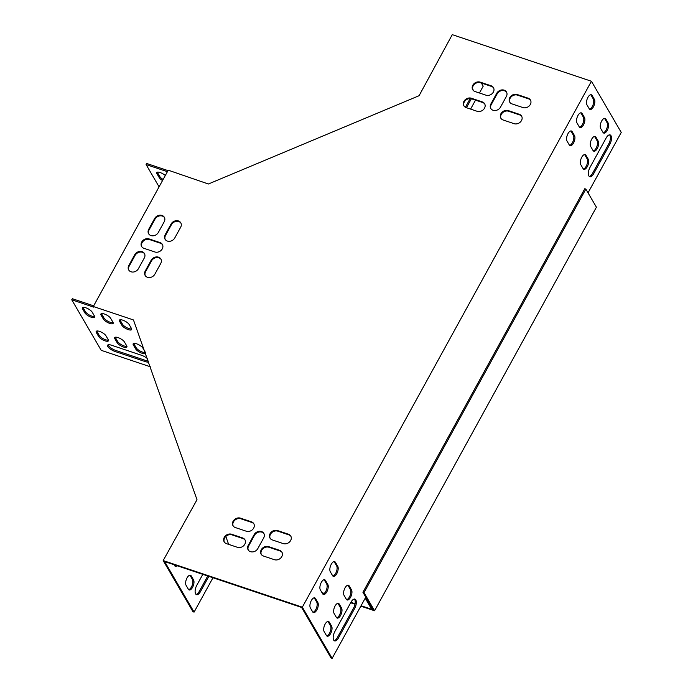 <?xml version="1.0" encoding="UTF-8"?>
<svg xmlns="http://www.w3.org/2000/svg" width="693" height="693" viewBox="0 0 693 693"><rect width="100%" height="100%" fill="white"/><g stroke="black" fill="none" stroke-linecap="round" stroke-linejoin="round"><path stroke-width="1.04" d="M585.862 189.094L364.024 592.654L374.575 610.767L596.413 207.198L585.862 189.094L584.771 188.73L362.933 592.29L373.111 609.771L361.07 605.734M355.093 603.733L350.901 602.33M324.255 593.399L321.959 592.636M374.575 610.767L360.836 606.158M354.998 604.209L350.667 602.754M323.804 593.762L322.323 593.26M364.024 592.654L362.933 592.29M165.306 175.511A5.674 1.871 -151.2 0 0 160.222 172.574A5.674 1.871 -151.2 0 0 156.757 172.566A5.674 1.871 -151.2 0 0 156.939 173.692L159.225 177.625A5.674 1.871 -151.2 0 0 162.543 180.544M167.403 171.691L146.093 164.553L159.078 186.833M168.001 170.617L146.682 163.479L146.093 164.553M145.331 352.546A5.674 1.871 28.8 0 1 140.445 351.221A5.674 1.871 28.8 0 1 136.218 347.799L133.922 343.858A5.674 1.871 28.8 0 1 133.723 343.416M131.661 328.906A5.674 1.871 28.8 0 1 126.776 327.65A5.674 1.871 28.8 0 1 122.462 324.177L120.166 320.244A5.674 1.871 28.8 0 1 119.958 319.802M148.302 361.018A6.488 2.14 28.8 0 1 145.842 360.525L115.705 350.433A6.488 2.14 28.8 0 1 108.134 344.819M94.681 316.519A5.674 1.871 28.8 0 1 89.795 315.263A5.674 1.871 28.8 0 1 85.482 311.789L83.186 307.857A5.674 1.871 28.8 0 1 82.978 307.415M108.437 340.133A5.674 1.871 28.8 0 1 103.56 338.886A5.674 1.871 28.8 0 1 99.238 335.412L96.951 331.471A5.674 1.871 28.8 0 1 96.743 331.029M113.167 322.713A5.674 1.871 28.8 0 1 108.281 321.457A5.674 1.871 28.8 0 1 103.967 317.983L101.672 314.05A5.674 1.871 28.8 0 1 101.473 313.608M126.932 346.327A5.674 1.871 28.8 0 1 122.046 345.079A5.674 1.871 28.8 0 1 117.732 341.606L115.436 337.664A5.674 1.871 28.8 0 1 115.237 337.222M93.659 305.847L72.349 298.709L71.751 299.783L101.204 350.329L150.329 366.779M341.545 607.995A5.674 2.581 -71.5 0 1 341.034 614.518A5.674 2.581 -71.5 0 1 337.162 618.078A5.674 2.581 -71.5 0 1 336.382 617.394L334.095 613.452A5.674 2.581 -71.5 0 1 334.606 606.938A5.674 2.581 -71.5 0 1 338.479 603.378A5.674 2.581 -71.5 0 1 339.249 604.062L341.545 607.995L340.454 607.631L338.158 603.698A5.674 2.581 108.5 0 0 337.881 603.326M337.742 566.268A5.674 2.581 -71.5 0 1 337.222 572.782A5.674 2.581 -71.5 0 1 333.359 576.351A5.674 2.581 -71.5 0 1 332.579 575.658L330.284 571.725A5.674 2.581 -71.5 0 1 330.804 565.211A5.674 2.581 -71.5 0 1 334.667 561.642A5.674 2.581 -71.5 0 1 335.447 562.335L337.742 566.268L336.642 565.904L334.355 561.962A5.674 2.581 108.5 0 0 334.078 561.599M583.082 168.616A5.674 2.581 108.5 0 0 583.852 169.3A5.674 2.581 108.5 0 0 587.725 165.74A5.674 2.581 108.5 0 0 588.244 159.225L585.949 155.284A5.674 2.581 108.5 0 0 585.169 154.6A5.674 2.581 108.5 0 0 581.306 158.16A5.674 2.581 108.5 0 0 580.786 164.683L583.082 168.616M602.988 132.389A5.674 2.581 108.5 0 0 603.768 133.082A5.674 2.581 108.5 0 0 607.64 129.513A5.674 2.581 108.5 0 0 608.151 122.999L605.855 119.066A5.674 2.581 108.5 0 0 605.084 118.373A5.674 2.581 108.5 0 0 601.212 121.942A5.674 2.581 108.5 0 0 600.701 128.456L602.988 132.389M579.27 126.888A5.674 2.581 108.5 0 0 580.05 127.573A5.674 2.581 108.5 0 0 583.913 124.012A5.674 2.581 108.5 0 0 584.433 117.489L582.137 113.557A5.674 2.581 108.5 0 0 581.366 112.872A5.674 2.581 108.5 0 0 577.494 116.433A5.674 2.581 108.5 0 0 576.974 122.947L579.27 126.888M609.875 144.196A6.488 2.954 108.5 0 0 610.1 134.901A6.488 2.954 108.5 0 0 606.202 137.898L589.977 167.42A6.488 2.954 108.5 0 0 589.752 176.715A6.488 2.954 108.5 0 0 593.65 173.718L609.875 144.196L608.775 143.832A6.488 2.954 108.5 0 0 609.511 134.832M589.232 108.775A5.674 2.581 108.5 0 0 590.003 109.459A5.674 2.581 108.5 0 0 593.875 105.899A5.674 2.581 108.5 0 0 594.395 99.385L592.099 95.443A5.674 2.581 108.5 0 0 591.32 94.759A5.674 2.581 108.5 0 0 587.456 98.319A5.674 2.581 108.5 0 0 586.936 104.834L589.232 108.775M588.045 192.827L621.249 132.432L591.424 81.254L302.33 607.181L332.146 658.35L365.653 597.392L372.652 608.982M317.827 602.494A5.674 2.581 -71.5 0 1 317.307 609.008A5.674 2.581 -71.5 0 1 313.444 612.569A5.674 2.581 -71.5 0 1 312.664 611.884L310.369 607.952A5.674 2.581 -71.5 0 1 310.888 601.429A5.674 2.581 -71.5 0 1 314.761 597.868A5.674 2.581 -71.5 0 1 315.532 598.553L317.827 602.494L316.736 602.122L314.44 598.189A5.674 2.581 108.5 0 0 314.163 597.825M338.47 637.924A6.488 2.954 -71.5 0 1 334.58 640.921A6.488 2.954 -71.5 0 1 334.806 631.626L351.03 602.104A6.488 2.954 -71.5 0 1 354.92 599.107A6.488 2.954 -71.5 0 1 354.695 608.402L338.47 637.924L337.378 637.551L353.603 608.038A6.488 2.954 108.5 0 0 354.331 599.038M569.317 144.993A5.674 2.581 108.5 0 0 570.096 145.686A5.674 2.581 108.5 0 0 573.96 142.126A5.674 2.581 108.5 0 0 574.48 135.603L572.184 131.67A5.674 2.581 108.5 0 0 571.404 130.986A5.674 2.581 108.5 0 0 567.541 134.546A5.674 2.581 108.5 0 0 567.021 141.06L569.317 144.993M593.035 150.502A5.674 2.581 108.5 0 0 593.814 151.187A5.674 2.581 108.5 0 0 597.678 147.626A5.674 2.581 108.5 0 0 598.198 141.112L595.902 137.179A5.674 2.581 108.5 0 0 595.122 136.486A5.674 2.581 108.5 0 0 591.259 140.047A5.674 2.581 108.5 0 0 590.739 146.569L593.035 150.502M327.789 584.381A5.674 2.581 -71.5 0 1 327.269 590.895A5.674 2.581 -71.5 0 1 323.397 594.455A5.674 2.581 -71.5 0 1 322.626 593.771L320.331 589.838A5.674 2.581 -71.5 0 1 320.85 583.324A5.674 2.581 -71.5 0 1 324.714 579.755A5.674 2.581 -71.5 0 1 325.493 580.448L327.789 584.381L326.689 584.017L324.393 580.076A5.674 2.581 108.5 0 0 324.116 579.712M331.592 626.108A5.674 2.581 -71.5 0 1 331.072 632.631A5.674 2.581 -71.5 0 1 327.209 636.191A5.674 2.581 -71.5 0 1 326.429 635.498L324.133 631.566A5.674 2.581 -71.5 0 1 324.653 625.051A5.674 2.581 -71.5 0 1 328.517 621.491A5.674 2.581 -71.5 0 1 329.296 622.175L331.592 626.108L330.492 625.744L328.205 621.812A5.674 2.581 108.5 0 0 327.928 621.439M351.507 589.89A5.674 2.581 -71.5 0 1 350.987 596.404A5.674 2.581 -71.5 0 1 347.124 599.965A5.674 2.581 -71.5 0 1 346.344 599.28L344.049 595.339A5.674 2.581 -71.5 0 1 344.568 588.825A5.674 2.581 -71.5 0 1 348.432 585.264A5.674 2.581 -71.5 0 1 349.211 585.949L351.507 589.89L350.407 589.518L348.111 585.585A5.674 2.581 108.5 0 0 347.834 585.221M336.659 617.758A5.674 2.581 108.5 0 0 340.176 613.556A5.674 2.581 108.5 0 0 340.454 607.631M332.857 576.03A5.674 2.581 108.5 0 0 336.365 571.829A5.674 2.581 108.5 0 0 336.642 565.904M583.359 168.979A5.674 2.581 108.5 0 0 586.867 164.787A5.674 2.581 108.5 0 0 587.144 158.853L584.849 154.92A5.674 2.581 108.5 0 0 584.571 154.556M603.265 132.761A5.674 2.581 108.5 0 0 606.782 128.56A5.674 2.581 108.5 0 0 607.059 122.635L604.764 118.694A5.674 2.581 108.5 0 0 604.487 118.33M579.547 127.252A5.674 2.581 108.5 0 0 583.056 123.051A5.674 2.581 108.5 0 0 583.341 117.126L581.046 113.193A5.674 2.581 108.5 0 0 580.769 112.82M589.241 176.412A6.488 2.954 108.5 0 0 592.55 173.345L608.775 143.832M589.509 109.139A5.674 2.581 108.5 0 0 593.017 104.938A5.674 2.581 108.5 0 0 593.295 99.012L590.999 95.08A5.674 2.581 108.5 0 0 590.722 94.707M365.228 598.172L371.439 608.835L372.531 609.199M212.968 577.754L194.083 612.11L164.639 561.564L301.602 607.44L331.046 657.986L332.146 658.35M312.941 612.248A5.674 2.581 108.5 0 0 316.45 608.056A5.674 2.581 108.5 0 0 316.736 602.122M334.069 640.618A6.488 2.954 108.5 0 0 337.378 637.551M569.594 145.365A5.674 2.581 108.5 0 0 573.102 141.164A5.674 2.581 108.5 0 0 573.38 135.239L571.093 131.306A5.674 2.581 108.5 0 0 570.815 130.934M593.312 150.866A5.674 2.581 108.5 0 0 596.82 146.673A5.674 2.581 108.5 0 0 597.097 140.748L594.811 136.807A5.674 2.581 108.5 0 0 594.533 136.443M322.903 594.135A5.674 2.581 108.5 0 0 326.412 589.942A5.674 2.581 108.5 0 0 326.689 584.017M326.706 635.871A5.674 2.581 108.5 0 0 330.214 631.669A5.674 2.581 108.5 0 0 330.492 625.744M346.621 599.644A5.674 2.581 108.5 0 0 350.13 595.443A5.674 2.581 108.5 0 0 350.407 589.518M202.806 574.35L196.743 585.386A6.488 2.954 108.5 0 0 196.517 594.681A6.488 2.954 108.5 0 0 200.416 591.683L208.827 576.368M174.073 564.726L174.61 565.644A5.674 2.581 108.5 0 0 175.39 566.328A5.674 2.581 108.5 0 0 177.183 565.774M188.366 589.258A5.674 2.581 108.5 0 0 189.146 589.951A5.674 2.581 108.5 0 0 193.018 586.391A5.674 2.581 108.5 0 0 193.529 579.868L191.242 575.935A5.674 2.581 108.5 0 0 190.462 575.251A5.674 2.581 108.5 0 0 186.59 578.811A5.674 2.581 108.5 0 0 186.079 585.325L188.366 589.258M196.006 594.377A6.488 2.954 108.5 0 0 199.315 591.311L207.735 576.004M194.083 612.11L192.992 611.746L163.176 560.568L197.003 499.722L133.662 320.521M174.887 566.008A5.674 2.581 108.5 0 0 176.091 565.401M188.643 589.63A5.674 2.581 108.5 0 0 192.16 585.429A5.674 2.581 108.5 0 0 192.437 579.504L190.142 575.571A5.674 2.581 108.5 0 0 189.865 575.199M473.31 90.48A6.488 2.954 108.5 0 0 472.583 88.999M466.45 107.71L471.379 98.761M470.59 109.096L475.519 100.138M479.443 93.001L483.186 86.192L481.34 83.021M465.393 107.276L470.166 98.588M591.424 81.254L452.269 34.65L419.083 95.712L208.376 184L168.234 170.183L93.304 306.497L133.299 319.889M157.32 172.176A5.674 1.871 -151.2 0 0 157.528 172.618L159.814 176.559A5.674 1.871 -151.2 0 0 163.132 179.47M124.437 341.952L126.724 345.885A5.674 1.871 28.8 0 1 126.906 347.02A5.674 1.871 28.8 0 1 122.297 346.552A5.674 1.871 28.8 0 1 117.143 342.68L114.847 338.738A5.674 1.871 28.8 0 1 114.666 337.612A5.674 1.871 28.8 0 1 119.274 338.08A5.674 1.871 28.8 0 1 124.437 341.952M110.672 318.33L112.968 322.271A5.674 1.871 28.8 0 1 113.15 323.397A5.674 1.871 28.8 0 1 108.532 322.929A5.674 1.871 28.8 0 1 103.378 319.057L101.083 315.124A5.674 1.871 28.8 0 1 100.901 313.99A5.674 1.871 28.8 0 1 105.518 314.457A5.674 1.871 28.8 0 1 110.672 318.33M105.942 335.759L108.238 339.691A5.674 1.871 28.8 0 1 108.42 340.826A5.674 1.871 28.8 0 1 103.803 340.358A5.674 1.871 28.8 0 1 98.649 336.486L96.353 332.545A5.674 1.871 28.8 0 1 96.18 331.419A5.674 1.871 28.8 0 1 100.788 331.886A5.674 1.871 28.8 0 1 105.942 335.759M93.304 306.497L93.668 307.129L71.751 299.783M92.178 312.136L94.473 316.077A5.674 1.871 28.8 0 1 94.655 317.203A5.674 1.871 28.8 0 1 90.047 316.744A5.674 1.871 28.8 0 1 84.884 312.864L82.597 308.931A5.674 1.871 28.8 0 1 82.415 307.796A5.674 1.871 28.8 0 1 87.023 308.264A5.674 1.871 28.8 0 1 92.178 312.136M148.631 361.954A6.488 2.14 28.8 0 1 145.253 361.599L115.116 351.507A6.488 2.14 28.8 0 1 107.597 345.227A6.488 2.14 28.8 0 1 111.452 345.209L141.58 355.301A6.488 2.14 28.8 0 1 147.47 358.662M129.158 324.523L131.453 328.465A5.674 1.871 28.8 0 1 131.635 329.591A5.674 1.871 28.8 0 1 127.027 329.123A5.674 1.871 28.8 0 1 121.864 325.251L119.577 321.318A5.674 1.871 28.8 0 1 119.395 320.183A5.674 1.871 28.8 0 1 124.004 320.651A5.674 1.871 28.8 0 1 129.158 324.523M145.478 352.962A5.674 1.871 28.8 0 1 145.4 353.213A5.674 1.871 28.8 0 1 140.783 352.746A5.674 1.871 28.8 0 1 135.629 348.874L133.333 344.932A5.674 1.871 28.8 0 1 133.16 343.806A5.674 1.871 28.8 0 1 137.768 344.265A5.674 1.871 28.8 0 1 142.923 348.146L145.08 351.853M248.328 550.138A5.674 4.695 149.8 0 1 248.605 546.006L254.504 535.273A5.674 4.695 149.8 0 1 259.208 531.99A5.674 4.695 149.8 0 1 264.007 533.714M490.965 108.749A5.674 4.695 149.8 0 1 491.242 104.608L497.141 93.876A5.674 4.695 149.8 0 1 501.845 90.601A5.674 4.695 149.8 0 1 506.644 92.316M141.814 246.777A5.674 4.695 149.8 0 1 143.278 241.121A5.674 4.695 149.8 0 1 149.463 239.553L160.421 243.217A5.674 4.695 149.8 0 1 162.552 244.75M233.203 526.013A5.674 4.695 149.8 0 1 234.676 520.348A5.674 4.695 149.8 0 1 240.861 518.788L251.819 522.453A5.674 4.695 149.8 0 1 253.941 523.986M270.183 538.4A5.674 4.695 149.8 0 1 271.656 532.735A5.674 4.695 149.8 0 1 277.841 531.167L288.799 534.84A5.674 4.695 149.8 0 1 290.921 536.373M501.022 118.468A5.674 4.695 149.8 0 1 502.494 112.803A5.674 4.695 149.8 0 1 508.679 111.244L519.637 114.908A5.674 4.695 149.8 0 1 521.76 116.441M464.041 106.081A5.674 4.695 149.8 0 1 465.514 100.424A5.674 4.695 149.8 0 1 471.699 98.856L482.657 102.521A5.674 4.695 149.8 0 1 484.779 104.054M261.339 554.504A5.674 4.695 149.8 0 1 262.803 548.839A5.674 4.695 149.8 0 1 268.988 547.271L279.946 550.944A5.674 4.695 149.8 0 1 282.077 552.468M224.359 542.117A5.674 4.695 149.8 0 1 225.823 536.451A5.674 4.695 149.8 0 1 232.008 534.883L242.966 538.556A5.674 4.695 149.8 0 1 245.097 540.09M472.895 89.986A5.674 4.695 149.8 0 1 474.358 84.321A5.674 4.695 149.8 0 1 480.552 82.753L491.502 86.426A5.674 4.695 149.8 0 1 493.633 87.959M509.875 102.373A5.674 4.695 149.8 0 1 511.339 96.708A5.674 4.695 149.8 0 1 517.532 95.14L528.482 98.813A5.674 4.695 149.8 0 1 530.613 100.346M165.255 239.535A5.674 4.695 149.8 0 1 165.532 235.403L171.431 224.671A5.674 4.695 149.8 0 1 176.135 221.388A5.674 4.695 149.8 0 1 180.934 223.111M145.339 275.762A5.674 4.695 149.8 0 1 145.617 271.621L151.524 260.889A5.674 4.695 149.8 0 1 156.228 257.614A5.674 4.695 149.8 0 1 161.019 259.329M128.907 270.261A5.674 4.695 149.8 0 1 129.184 266.121L135.083 255.388A5.674 4.695 149.8 0 1 139.787 252.113A5.674 4.695 149.8 0 1 144.586 253.829M148.822 234.035A5.674 4.695 149.8 0 1 149.099 229.894L154.998 219.161A5.674 4.695 149.8 0 1 159.702 215.887A5.674 4.695 149.8 0 1 164.501 217.602M228.629 544.369L225.84 536.434M302.33 607.181L163.176 560.568M263.721 537.855L257.822 548.587A5.674 4.695 149.8 0 1 252.91 551.888A5.674 4.695 149.8 0 1 248.129 549.835A5.674 4.695 149.8 0 1 248.241 545.374L254.14 534.641A5.674 4.695 149.8 0 1 259.052 531.332A5.674 4.695 149.8 0 1 263.834 533.385A5.674 4.695 149.8 0 1 263.721 537.855M490.878 103.976L496.777 93.243A5.674 4.695 149.8 0 1 501.689 89.934A5.674 4.695 149.8 0 1 506.47 91.987A5.674 4.695 149.8 0 1 506.366 96.457L500.459 107.19A5.674 4.695 149.8 0 1 495.547 110.49A5.674 4.695 149.8 0 1 490.765 108.437A5.674 4.695 149.8 0 1 490.878 103.976L491.242 104.608M154.894 251.983L143.936 248.311A5.674 4.695 149.8 0 1 141.615 246.474A5.674 4.695 149.8 0 1 142.758 240.636A5.674 4.695 149.8 0 1 149.099 238.92L160.057 242.593A5.674 4.695 149.8 0 1 162.379 244.43A5.674 4.695 149.8 0 1 161.235 250.26A5.674 4.695 149.8 0 1 154.894 251.983M246.292 531.219L235.334 527.546A5.674 4.695 149.8 0 1 233.013 525.71A5.674 4.695 149.8 0 1 234.147 519.871A5.674 4.695 149.8 0 1 240.497 518.156L251.455 521.829A5.674 4.695 149.8 0 1 253.777 523.665A5.674 4.695 149.8 0 1 252.633 529.495A5.674 4.695 149.8 0 1 246.292 531.219M277.477 530.543L288.435 534.208A5.674 4.695 149.8 0 1 290.757 536.053A5.674 4.695 149.8 0 1 289.613 541.883A5.674 4.695 149.8 0 1 283.272 543.607L272.314 539.934A5.674 4.695 149.8 0 1 269.984 538.097A5.674 4.695 149.8 0 1 271.128 532.259A5.674 4.695 149.8 0 1 277.477 530.543L277.841 531.167M508.315 110.611L519.265 114.284A5.674 4.695 149.8 0 1 521.595 116.121A5.674 4.695 149.8 0 1 520.452 121.951A5.674 4.695 149.8 0 1 514.102 123.675L503.153 120.002A5.674 4.695 149.8 0 1 500.822 118.165A5.674 4.695 149.8 0 1 501.966 112.327A5.674 4.695 149.8 0 1 508.315 110.611L508.679 111.244M477.122 111.287L466.172 107.614A5.674 4.695 149.8 0 1 463.842 105.778A5.674 4.695 149.8 0 1 464.986 99.939A5.674 4.695 149.8 0 1 471.335 98.224L482.285 101.897A5.674 4.695 149.8 0 1 484.615 103.733A5.674 4.695 149.8 0 1 483.471 109.563A5.674 4.695 149.8 0 1 477.122 111.287M268.624 546.638L279.582 550.311A5.674 4.695 149.8 0 1 281.904 552.148A5.674 4.695 149.8 0 1 280.76 557.986A5.674 4.695 149.8 0 1 274.419 559.701L263.461 556.029A5.674 4.695 149.8 0 1 261.14 554.192A5.674 4.695 149.8 0 1 262.283 548.362A5.674 4.695 149.8 0 1 268.624 546.638L268.988 547.271M237.439 547.314L226.481 543.65A5.674 4.695 149.8 0 1 224.16 541.805A5.674 4.695 149.8 0 1 225.303 535.975A5.674 4.695 149.8 0 1 231.644 534.251L242.602 537.924A5.674 4.695 149.8 0 1 244.924 539.76A5.674 4.695 149.8 0 1 243.78 545.599A5.674 4.695 149.8 0 1 237.439 547.314M485.975 95.184L475.017 91.519A5.674 4.695 149.8 0 1 472.695 89.674A5.674 4.695 149.8 0 1 473.839 83.844A5.674 4.695 149.8 0 1 480.18 82.129L491.138 85.793A5.674 4.695 149.8 0 1 493.459 87.63A5.674 4.695 149.8 0 1 492.316 93.468A5.674 4.695 149.8 0 1 485.975 95.184M517.16 94.508L528.118 98.181A5.674 4.695 149.8 0 1 530.44 100.017A5.674 4.695 149.8 0 1 529.296 105.856A5.674 4.695 149.8 0 1 522.955 107.571L511.997 103.907A5.674 4.695 149.8 0 1 509.676 102.062A5.674 4.695 149.8 0 1 510.819 96.232A5.674 4.695 149.8 0 1 517.16 94.508L517.532 95.14M165.168 234.771L171.067 224.038A5.674 4.695 149.8 0 1 175.979 220.729A5.674 4.695 149.8 0 1 180.76 222.782A5.674 4.695 149.8 0 1 180.656 227.252L174.757 237.985A5.674 4.695 149.8 0 1 169.837 241.285A5.674 4.695 149.8 0 1 165.055 239.232A5.674 4.695 149.8 0 1 165.168 234.771L165.532 235.403M160.741 263.47L154.842 274.203A5.674 4.695 149.8 0 1 149.922 277.512A5.674 4.695 149.8 0 1 145.14 275.459A5.674 4.695 149.8 0 1 145.253 270.998L151.152 260.265A5.674 4.695 149.8 0 1 156.072 256.956A5.674 4.695 149.8 0 1 160.854 259.009A5.674 4.695 149.8 0 1 160.741 263.47M144.309 257.969L138.409 268.702A5.674 4.695 149.8 0 1 133.489 272.011A5.674 4.695 149.8 0 1 128.707 269.949A5.674 4.695 149.8 0 1 128.82 265.488L134.719 254.755A5.674 4.695 149.8 0 1 139.631 251.446A5.674 4.695 149.8 0 1 144.413 253.508A5.674 4.695 149.8 0 1 144.309 257.969M148.726 229.262L154.634 218.529A5.674 4.695 149.8 0 1 159.546 215.228A5.674 4.695 149.8 0 1 164.328 217.281A5.674 4.695 149.8 0 1 164.215 221.743L158.316 232.476A5.674 4.695 149.8 0 1 153.404 235.785A5.674 4.695 149.8 0 1 148.623 233.732A5.674 4.695 149.8 0 1 148.726 229.262L149.099 229.894M154.634 218.529L154.998 219.161M128.82 265.488L129.184 266.121M134.719 254.755L135.083 255.388M145.253 270.998L145.617 271.621M151.152 260.265L151.524 260.889M171.067 224.038L171.431 224.671M528.118 98.181L528.482 98.813M480.18 82.129L480.552 82.753M491.138 85.793L491.502 86.426M231.644 534.251L232.008 534.883M242.602 537.924L242.966 538.556M279.582 550.311L279.946 550.944M471.335 98.224L471.699 98.856M482.285 101.897L482.657 102.521M519.265 114.284L519.637 114.908M288.435 534.208L288.799 534.84M240.497 518.156L240.861 518.788M251.455 521.829L251.819 522.453M83.186 307.857L82.597 308.931M85.482 311.789L84.884 312.864M159.814 176.559L159.225 177.625M157.528 172.618L156.939 173.692M96.951 331.471L96.353 332.545M99.238 335.412L98.649 336.486M115.705 350.433L115.116 351.507M145.842 360.525L145.253 361.599M101.672 314.05L101.083 315.124M103.967 317.983L103.378 319.057M120.166 320.244L119.577 321.318M122.462 324.177L121.864 325.251M115.436 337.664L114.847 338.738M117.732 341.606L117.143 342.68M133.922 343.858L133.333 344.932M136.218 347.799L135.629 348.874M149.099 238.92L149.463 239.553M160.057 242.593L160.421 243.217M592.099 95.443L590.999 95.08M594.395 99.385L593.295 99.012M314.44 598.189L315.532 598.553M593.65 173.718L592.55 173.345M199.315 591.311L200.416 591.683M353.603 608.038L354.695 608.402M584.433 117.489L583.341 117.126M582.137 113.557L581.046 113.193M574.48 135.603L573.38 135.239M572.184 131.67L571.093 131.306M608.151 122.999L607.059 122.635M605.855 119.066L604.764 118.694M598.198 141.112L597.097 140.748M595.902 137.179L594.811 136.807M588.244 159.225L587.144 158.853M585.949 155.284L584.849 154.92M324.393 580.076L325.493 580.448M334.355 561.962L335.447 562.335M190.142 575.571L191.242 575.935M192.437 579.504L193.529 579.868M328.205 621.812L329.296 622.175M338.158 603.698L339.249 604.062M348.111 585.585L349.211 585.949M496.777 93.243L497.141 93.876M248.241 545.374L248.605 546.006M254.14 534.641L254.504 535.273"/></g></svg>
